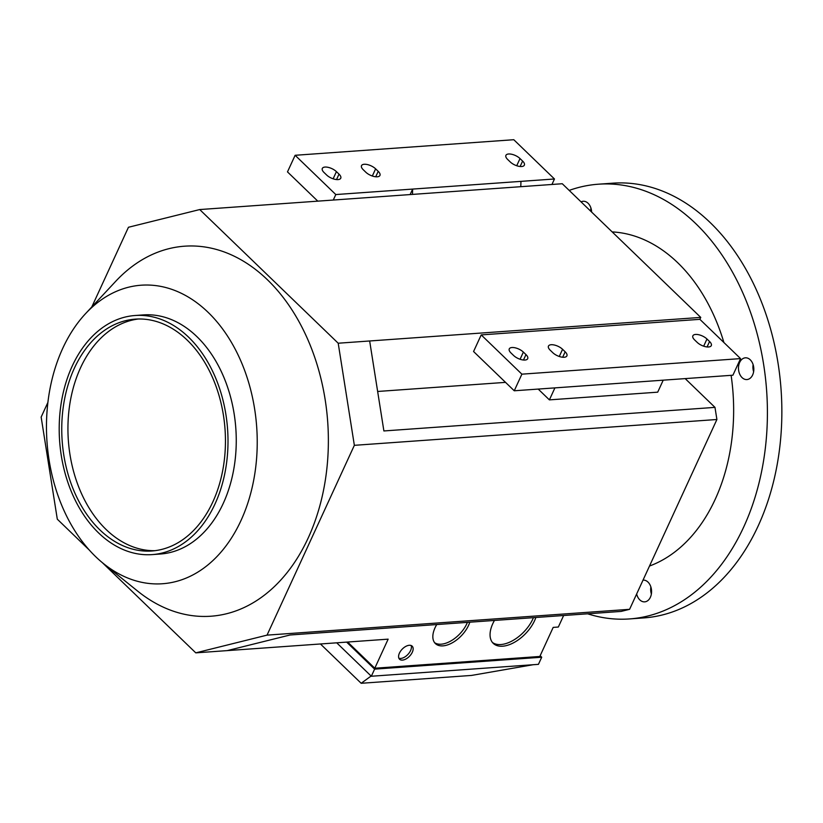 <?xml version="1.0" encoding="UTF-8"?>
<svg xmlns="http://www.w3.org/2000/svg" width="823" height="823" viewBox="0 0 823 823"><rect width="100%" height="100%" fill="white"/><g stroke="black" fill="none" stroke-linecap="round" stroke-linejoin="round"><path stroke-width="1.23" d="M152.111 554.609L160.362 554.023A119.86 84.193 -94.1 0 0 223.249 503.398A119.86 84.193 -94.1 0 0 223.609 376.697A119.86 84.193 -94.1 0 0 143.336 314.911L135.085 315.507A119.86 84.193 85.9 0 1 215.348 377.294A119.86 84.193 85.9 0 1 214.998 503.985A119.86 84.193 85.9 0 1 152.111 554.609A119.86 84.193 85.9 0 1 71.848 492.823A119.86 84.193 85.9 0 1 72.198 366.132A119.86 84.193 85.9 0 1 135.085 315.507M156.226 554.177A119.86 84.193 -94.1 0 0 204.917 531.277A119.86 84.193 -94.1 0 0 223.249 503.398A119.86 84.193 -94.1 0 0 190.669 331.113A119.86 84.193 -94.1 0 0 139.221 315.353M212.838 501.896A116.228 81.642 85.9 0 1 151.854 550.988A116.228 81.642 85.9 0 1 74.019 491.074A116.228 81.642 85.9 0 1 74.358 368.22A116.228 81.642 85.9 0 1 135.342 319.129A116.228 81.642 85.9 0 1 213.178 379.043A116.228 81.642 85.9 0 1 212.838 501.896M138.439 318.985A116.228 81.642 -94.1 0 0 80.551 367.778A116.228 81.642 -94.1 0 0 79.399 488.697A116.228 81.642 -94.1 0 0 154.94 550.69M649.512 566.029A169.98 119.397 -94.1 0 0 715.208 499.314A169.98 119.397 -94.1 0 0 731.112 375.339M569.187 190.411A217.92 153.078 85.9 0 1 598.465 184.198A217.92 153.078 85.9 0 1 744.404 296.537A217.92 153.078 85.9 0 1 743.766 526.885A217.92 153.078 85.9 0 1 629.42 618.937A217.92 153.078 85.9 0 1 587.632 613.804M629.42 618.937L643.853 617.908A217.92 153.078 -94.1 0 0 758.209 525.856A217.92 153.078 -94.1 0 0 758.847 295.508A217.92 153.078 -94.1 0 0 612.898 183.169L598.465 184.198M85.602 313.604L115.632 281.394A185.473 130.281 85.9 0 1 284.542 299.222A185.473 130.281 85.9 0 1 308.244 537.861A185.473 130.281 85.9 0 1 137.688 591.14L103.389 563.508A149.642 105.107 -94.1 0 0 240.995 520.517A149.642 105.107 -94.1 0 0 221.871 327.986A149.642 105.107 -94.1 0 0 85.602 313.604A149.642 105.107 -94.1 0 0 62.702 348.417A149.642 105.107 -94.1 0 0 103.389 563.508M650.88 586.943A10.894 7.654 -94.1 0 0 651.374 594.011M643.02 580.133A10.894 7.654 85.9 0 1 643.133 580.122A10.894 7.654 85.9 0 1 650.427 585.739A10.894 7.654 85.9 0 1 650.396 597.251A10.894 7.654 85.9 0 1 644.676 601.86A10.894 7.654 85.9 0 1 636.652 593.99M750.247 359.795A10.894 7.654 85.9 0 1 753.621 371.718A10.894 7.654 85.9 0 1 746.924 379.557A10.894 7.654 85.9 0 1 742.058 377.592A10.894 7.654 85.9 0 1 738.684 365.669A10.894 7.654 85.9 0 1 745.381 357.82A10.894 7.654 85.9 0 1 750.247 359.795M581.069 201.882A10.894 7.654 85.9 0 1 583.198 201.275A10.894 7.654 85.9 0 1 591.634 212.077M409.278 645.283A9.084 5.092 -46 0 1 412.169 646.158A9.084 5.092 -46 0 1 411.119 654.295A9.084 5.092 -46 0 1 402.457 660.108A9.084 5.092 -46 0 1 399.556 659.233A9.084 5.092 -46 0 1 400.606 651.096A9.084 5.092 -46 0 1 409.278 645.283M398.867 658.205A9.084 5.092 134 0 0 400.719 658.441A9.084 5.092 134 0 0 408.753 653.472A9.084 5.092 134 0 0 411.13 645.51M469.799 622.198A23.61 13.24 -46 0 1 442.928 645.87A23.61 13.24 -46 0 1 435.398 643.576A23.61 13.24 -46 0 1 436.746 624.554M434.595 642.67A23.61 13.24 134 0 0 441.19 644.193A23.61 13.24 134 0 0 467.402 622.373M535.855 617.497A29.422 16.501 -46 0 1 502.627 646.209A29.422 16.501 -46 0 1 493.244 643.349A29.422 16.501 -46 0 1 494.458 620.439M492.432 642.465A29.422 16.501 134 0 0 500.898 644.532A29.422 16.501 134 0 0 533.427 617.672M324.046 172.511A8.714 3.817 -155.3 0 1 322.318 168.427A8.714 3.817 -155.3 0 1 328.243 167.367A8.714 3.817 -155.3 0 1 336.422 171.637L339.025 174.137A8.714 3.817 -155.3 0 1 340.753 178.221A8.714 3.817 -155.3 0 1 334.827 179.291A8.714 3.817 -155.3 0 1 326.649 175.021L324.046 172.511M363.241 169.723A8.714 3.817 -155.3 0 1 361.513 165.639A8.714 3.817 -155.3 0 1 367.439 164.579A8.714 3.817 -155.3 0 1 375.617 168.838L378.22 171.349A8.714 3.817 -155.3 0 1 379.948 175.433A8.714 3.817 -155.3 0 1 374.023 176.492A8.714 3.817 -155.3 0 1 365.834 172.233L363.241 169.723M507.647 159.446A8.714 3.817 -155.3 0 1 505.919 155.362A8.714 3.817 -155.3 0 1 511.834 154.292A8.714 3.817 -155.3 0 1 520.023 158.561L522.615 161.071A8.714 3.817 -155.3 0 1 524.354 165.145A8.714 3.817 -155.3 0 1 518.428 166.215A8.714 3.817 -155.3 0 1 510.239 161.946L507.647 159.446M412.498 194.403L412.642 189.084L410.121 194.567M520.805 186.687L520.949 181.369L335.805 194.557L295.128 155.29L287.484 171.894L317.791 201.141M551.945 184.475L554.465 178.982L520.949 181.369M333.274 200.04L335.805 194.557M554.465 178.982L513.789 139.715L295.128 155.29M525.969 354.59A8.714 3.817 -155.3 0 1 527.697 358.674A8.714 3.817 -155.3 0 1 521.772 359.744A8.714 3.817 -155.3 0 1 513.593 355.474L510.99 352.964A8.714 3.817 -155.3 0 1 509.262 348.89A8.714 3.817 -155.3 0 1 515.188 347.82A8.714 3.817 -155.3 0 1 523.377 352.09L525.969 354.59L523.469 360.021M565.164 351.802A8.714 3.817 -155.3 0 1 566.893 355.886A8.714 3.817 -155.3 0 1 560.967 356.956A8.714 3.817 -155.3 0 1 552.789 352.686L550.186 350.176A8.714 3.817 -155.3 0 1 548.457 346.092A8.714 3.817 -155.3 0 1 554.383 345.032A8.714 3.817 -155.3 0 1 562.572 349.291L565.164 351.802L562.665 357.233M709.57 341.524A8.714 3.817 -155.3 0 1 711.298 345.609A8.714 3.817 -155.3 0 1 705.373 346.668A8.714 3.817 -155.3 0 1 697.194 342.399L694.591 339.899A8.714 3.817 -155.3 0 1 692.863 335.815A8.714 3.817 -155.3 0 1 698.789 334.745A8.714 3.817 -155.3 0 1 706.967 339.014L709.57 341.524L707.07 346.946M663.215 380.175L657.7 392.17L549.394 399.875L538.201 389.073M685.178 378.611L714.981 407.375L383.888 430.954L369.661 340.979L700.754 317.411L699.859 319.334L481.208 334.91L521.885 374.167L514.252 390.781L473.564 351.514L481.208 334.91M554.908 387.88L549.394 399.875M505.538 382.366L377.644 391.47M371.111 676.022L361.174 683.285L471.538 675.426L533.109 664.727M320.445 643.977L361.174 683.285M346.627 642.115L374.609 669.13L541.709 657.227L540.155 655.725M347.656 642.043L374.784 668.225L539.816 656.466L553.179 627.404L558.333 627.033L563.632 615.511M541.709 657.227L538.437 664.346L371.338 676.249L336.71 642.814M374.609 669.13L371.338 676.249M590.945 208.096A10.894 7.654 -94.1 0 0 590.749 211.233M753.117 364.651A10.894 7.654 -94.1 0 0 753.621 371.708M91.806 306.938L128.45 227.271L199.722 209.556L338.202 343.222L354.353 445.325L267.043 635.13L195.781 652.855L227.241 650.612L290.035 634.996L621.128 611.417L629.595 609.318L716.905 419.504L714.981 407.375M723.901 342.533A169.98 119.397 -94.1 0 0 612.189 231.911M199.722 209.556L562.274 183.735L700.754 317.411M89.326 550.093L57.301 519.179L41.15 417.086L47.899 402.406M227.241 650.612L388.147 639.152L374.784 668.225M195.781 652.855L102.268 562.582M338.202 343.222L369.661 340.979M267.043 635.13L629.595 609.318M354.353 445.325L716.905 419.504M699.879 319.334L740.556 358.602L732.912 375.206L514.252 390.781M740.556 358.602L521.885 374.167M336.422 171.637L333.13 178.807M339.025 174.137L336.525 179.568M375.617 168.838L372.325 176.019M378.22 171.349L375.72 176.77M520.023 158.561L516.721 165.732M522.615 161.071L520.126 166.493M523.377 352.09L520.074 359.26M562.572 349.291L559.27 356.472M706.967 339.014L703.675 346.185"/></g></svg>
